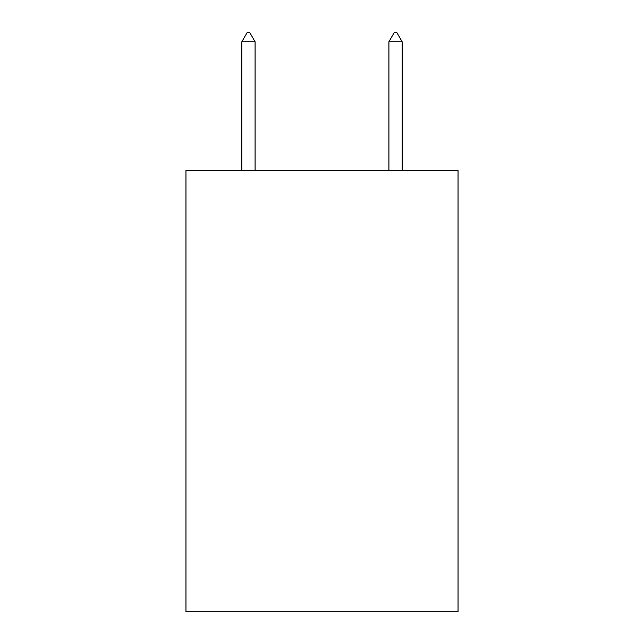 <?xml version="1.0" encoding="UTF-8"?>
<svg xmlns="http://www.w3.org/2000/svg" width="644" height="644" viewBox="0 0 644 644"><rect width="100%" height="100%" fill="white"/><g stroke="black" fill="none" stroke-linecap="round" stroke-linejoin="round"><path stroke-width="0.97" d="M458.037 170.596L458.037 611.8L185.963 611.8L185.963 170.596L458.037 170.596M255.08 41.763L249.566 32.2L247.36 32.2L241.846 41.763L255.08 41.763L255.08 170.596M241.846 41.763L241.846 170.596M394.434 32.2L396.64 32.2L402.154 41.763L388.92 41.763L394.434 32.2M402.154 170.596L402.154 41.763M388.92 170.596L388.92 41.763"/></g></svg>
